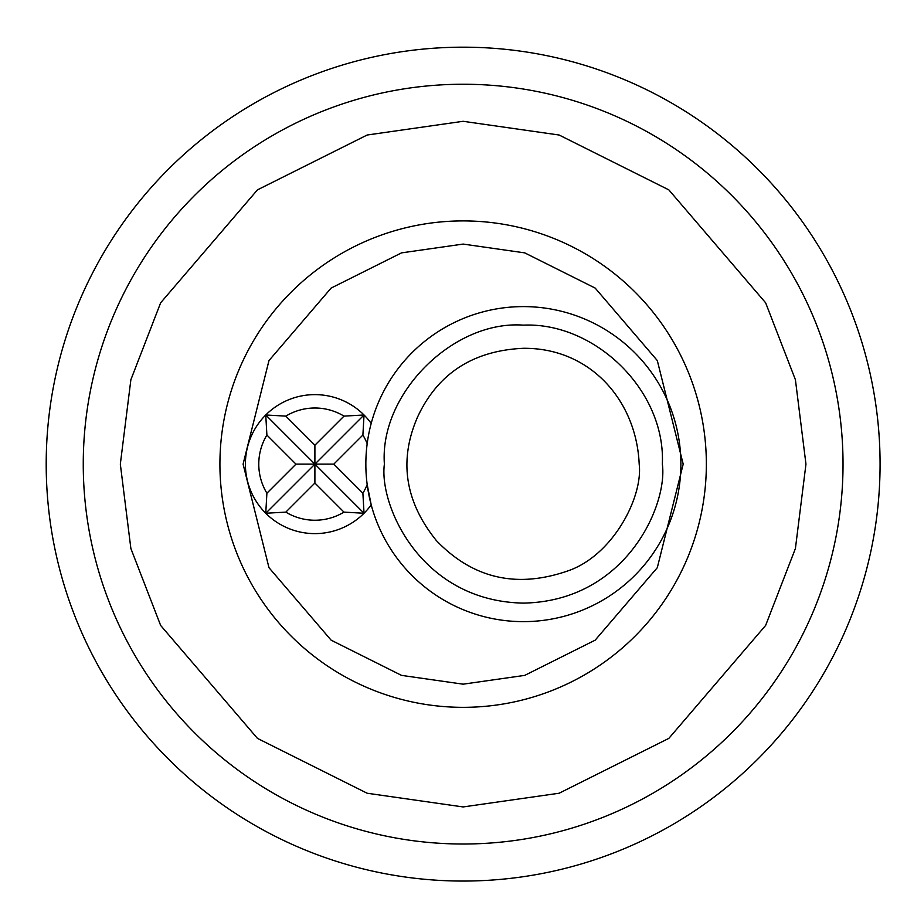 <?xml version="1.0" encoding="UTF-8"?>
<svg xmlns="http://www.w3.org/2000/svg" width="924" height="924" viewBox="0 0 924 924"><rect width="100%" height="100%" fill="white"/><g stroke="black" fill="none" stroke-linecap="round" stroke-linejoin="round"><path stroke-width="1.39" d="M463.143 47.182A416.943 416.943 0 0 1 824.22 672.591A416.943 416.943 0 0 1 102.056 672.591A416.943 416.943 0 0 1 463.143 47.182M463.143 84.246A379.88 379.88 0 0 0 134.153 654.065A379.88 379.88 0 0 0 792.134 654.065A379.88 379.88 0 0 0 463.143 84.246M367.174 484.511A157.507 157.507 0 0 0 607.946 596.996A157.507 157.507 0 0 0 607.946 331.242A157.507 157.507 0 0 0 367.174 443.739A157.507 157.507 0 0 1 607.946 331.242A157.507 157.507 0 0 1 607.946 596.996A157.507 157.507 0 0 1 367.174 484.511A56.121 56.121 0 0 1 362.889 493.208L364.033 513.259L343.982 512.115A56.121 56.121 0 0 1 285.816 512.115L265.754 513.259L266.897 493.208A56.121 56.121 0 0 1 266.897 435.042L265.754 414.98L285.816 416.123A56.121 56.121 0 0 1 343.982 416.123L364.033 414.98L362.889 435.042A56.121 56.121 0 0 1 367.174 443.739A157.507 157.507 0 0 0 367.174 484.511L371.205 504.839A69.485 69.485 0 0 1 265.754 513.259A69.485 69.485 0 0 1 265.754 414.98A69.485 69.485 0 0 1 371.205 423.411M463.143 220.905A243.22 243.22 0 0 0 252.506 585.735A243.22 243.22 0 0 0 673.769 585.735A243.22 243.22 0 0 0 463.143 220.905M384.384 464.125C379.348 393.451 453.534 320.016 523.365 325.144C594.744 321.979 665.73 390.39 662.346 464.125C667.936 504.77 626.229 601.212 523.365 603.106C420.501 601.212 378.805 504.77 384.384 464.125M362.889 435.042L333.807 464.125L362.889 493.208M285.816 416.123L314.899 445.206L343.982 416.123M266.897 493.208L295.98 464.125L266.897 435.042M343.982 512.115L314.899 483.033L285.816 512.115M364.033 513.259L314.899 464.125L333.807 464.125M314.899 445.206L314.899 464.125L364.033 414.98M295.98 464.125L314.899 464.125L265.754 414.98M314.899 483.033L314.899 464.125L265.754 513.259M523.365 348.302C590.448 347.724 636.509 400.808 639.189 464.125C643.104 496.246 614.033 553.672 569.842 570.2C517.89 588.934 473.423 579.082 436.428 540.644C405.024 501.755 398.683 460.672 417.405 417.382C437.618 373.608 472.938 350.589 523.365 348.302M463.143 121.298L559.136 135.02L668.837 189.87L765.626 302.795L795.414 379.741L805.959 464.125L795.414 548.51L765.626 625.444L668.837 738.38L559.136 793.231L463.143 806.941L367.151 793.231L257.45 738.38L160.649 625.444L130.873 548.51L120.328 464.125L130.873 379.741L160.649 302.795L257.45 189.87L367.151 135.02L463.143 121.298M463.143 244.075L524.751 252.876L595.171 288.08L657.311 360.568L683.194 464.125L657.311 567.671L595.171 640.159L524.751 675.375L463.143 684.176L401.524 675.375L331.115 640.159L268.976 567.671L243.093 464.125L268.976 360.568L331.115 288.08L401.524 252.876L463.143 244.075"/></g></svg>
